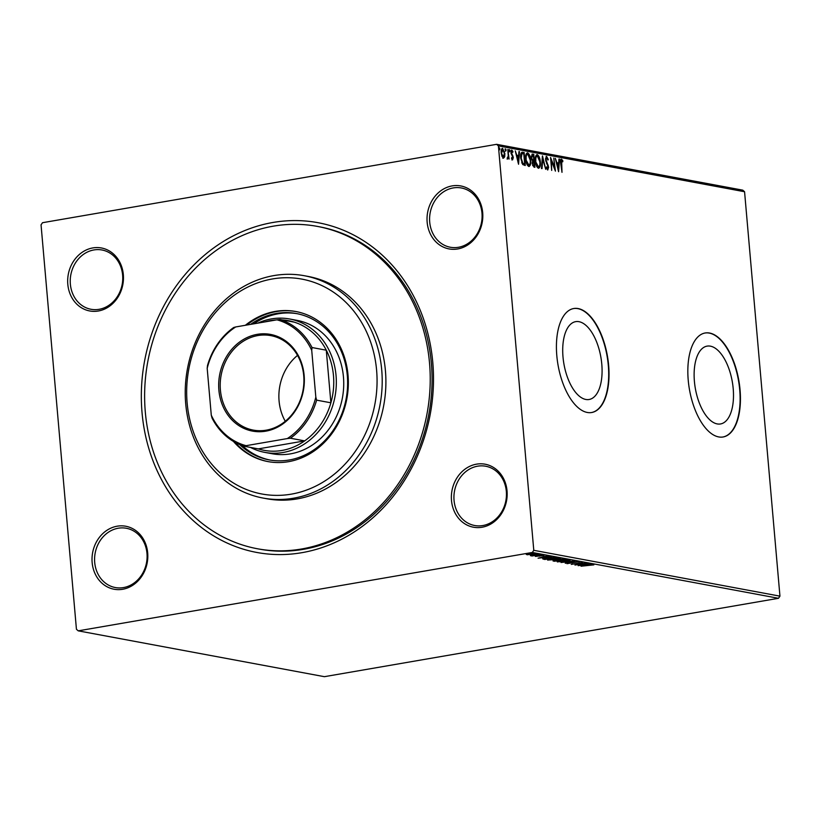 <?xml version="1.0" encoding="UTF-8"?>
<svg xmlns="http://www.w3.org/2000/svg" width="821" height="821" viewBox="0 0 821 821"><rect width="100%" height="100%" fill="white"/><g stroke="black" fill="none" stroke-linecap="round" stroke-linejoin="round"><path stroke-width="1.23" d="M142.043 412.676A167.71 145.286 100.5 0 1 272.972 222.47A167.71 145.286 100.5 0 1 432.79 362.492A167.71 145.286 100.5 0 1 301.861 552.687A167.71 145.286 100.5 0 1 142.043 412.676M257.414 548.756L259.262 549.095A163.943 142.012 -79.5 0 0 431.374 363.395A163.943 142.012 -79.5 0 0 319.277 226.76L317.429 226.411A163.943 142.012 100.5 0 1 429.527 363.056A163.943 142.012 100.5 0 1 257.414 548.756A163.943 142.012 100.5 0 1 145.317 412.111A163.943 142.012 100.5 0 1 317.429 226.411M451.499 500.502A32.029 27.75 100.5 0 1 476.508 464.163A32.029 27.75 100.5 0 1 507.039 490.907A32.029 27.75 100.5 0 1 482.03 527.246A32.029 27.75 100.5 0 1 451.499 500.502M506.331 491.369A30.151 26.118 -79.5 0 0 485.714 466.236A30.151 26.118 -79.5 0 0 454.054 500.389A30.151 26.118 -79.5 0 0 474.671 525.512A30.151 26.118 -79.5 0 0 506.331 491.369M92.147 562.529A32.029 27.75 100.5 0 1 117.157 526.199A32.029 27.75 100.5 0 1 147.688 552.943A32.029 27.75 100.5 0 1 122.678 589.273A32.029 27.75 100.5 0 1 92.147 562.529M146.98 553.395A30.151 26.118 -79.5 0 0 126.362 528.272A30.151 26.118 -79.5 0 0 94.702 562.416A30.151 26.118 -79.5 0 0 115.32 587.549A30.151 26.118 -79.5 0 0 146.98 553.395M67.804 284.251A32.029 27.75 100.5 0 1 92.814 247.921A32.029 27.75 100.5 0 1 123.335 274.666A32.029 27.75 100.5 0 1 98.325 311.005A32.029 27.75 100.5 0 1 67.804 284.251M122.627 275.127A30.151 26.118 -79.5 0 0 102.02 249.995A30.151 26.118 -79.5 0 0 70.36 284.148A30.151 26.118 -79.5 0 0 90.977 309.271A30.151 26.118 -79.5 0 0 122.627 275.127M427.156 222.224A32.029 27.75 100.5 0 1 452.166 185.895A32.029 27.75 100.5 0 1 482.686 212.639A32.029 27.75 100.5 0 1 457.677 248.968A32.029 27.75 100.5 0 1 427.156 222.224M481.978 213.091A30.151 26.118 -79.5 0 0 461.361 187.968A30.151 26.118 -79.5 0 0 429.711 222.111A30.151 26.118 -79.5 0 0 450.329 247.244A30.151 26.118 -79.5 0 0 481.978 213.091M733.204 388.651A39.5 18.78 80.2 0 0 707.097 346.123A39.5 18.78 80.2 0 0 694.412 381.426A39.5 18.78 80.2 0 0 720.53 423.954A39.5 18.78 80.2 0 0 733.204 388.651M601.793 364.185A39.5 18.78 80.2 0 0 575.685 321.647A39.5 18.78 80.2 0 0 563.001 356.961A39.5 18.78 80.2 0 0 589.119 399.488A39.5 18.78 80.2 0 0 601.793 364.185M608.638 365.335A52.76 25.092 80.2 0 0 573.756 308.522A52.76 25.092 80.2 0 0 556.812 355.688A52.76 25.092 80.2 0 0 591.705 412.511A52.76 25.092 80.2 0 0 608.638 365.335M591.541 412.532A52.76 25.092 80.2 0 0 608.31 365.396A52.76 25.092 80.2 0 0 573.592 308.552M740.049 389.811A52.76 25.092 80.2 0 0 705.157 332.987A52.76 25.092 80.2 0 0 688.224 380.154A52.76 25.092 80.2 0 0 723.116 436.977A52.76 25.092 80.2 0 0 740.049 389.811M722.952 436.998A52.76 25.092 80.2 0 0 739.721 389.862A52.76 25.092 80.2 0 0 705.003 333.018M78.231 630.846L76.435 629.266L41.05 224.841L42.518 222.707L496.613 144.322L742.769 190.154L744.565 191.734L779.95 596.159L778.482 598.293L324.387 676.678L78.231 630.846L532.316 552.461L533.783 550.316L779.95 596.159M534.902 553.467C535.631 553.785 534.81 554.144 532.429 554.555L526.282 554.473L535.302 553.662M540.403 554.544L532.049 555.991L530.438 555.643L540.403 554.544M535.323 556.392L543.984 555.571L535.579 556.279M542.927 555.653L543.102 555.14M542.712 558.865L546.704 557.726L556.258 557.5L544.826 559.481L542.712 558.896M553.508 560.64L553.549 561.102C552.646 560.897 553.097 560.64 554.883 560.333L559.83 559.327L565.895 559.296L554.462 561.266L553.015 560.897M574.618 560.917L565.259 563.278L571.816 561.39L561.02 562.488L574.618 560.917M585.907 563.021L574.977 565.084L580.262 563.011L571.242 564.396L582.674 562.416L577.409 564.489L585.907 563.021M589.139 565.002L581.042 566.213L593.85 564.869L589.129 564.817M778.482 598.293L532.316 552.461M578.128 565.679L587.405 563.298L584.952 564.16L591.643 564.089L578.128 565.638M579.021 561.636L566.962 563.699L574.556 561.913L579.308 561.78M566.942 563.401L567.65 563.134M568.737 563.083L568.142 563.504M557.633 561.338L557.685 561.975C556.679 561.533 557.839 561.03 561.174 560.466L569.671 559.891C570.636 560.333 569.487 560.825 566.213 561.39L557.131 561.718M569.671 559.891L570.205 560.148M547.997 559.542L548.059 560.179C547.043 559.737 548.202 559.234 551.538 558.68L560.035 558.095C561.01 558.537 559.85 559.039 556.576 559.594L547.504 559.922M560.035 558.095L560.569 558.352M538.104 558.218L547.371 555.848L544.918 556.71L551.609 556.638L538.094 558.188M541.152 554.729L541.706 554.739M539.797 554.965L540.341 554.832M537.334 554.021L537.888 554.031M535.969 554.247L536.524 554.113M531.105 552.861L531.659 552.872M529.74 553.087L530.294 552.954M504.689 156.842L503.478 158.166L502 156.349L501.221 152.891C500.974 150.192 501.436 148.683 502.616 148.344L504.874 153.568L504.689 156.842L502.832 158.279M507.47 157.858L508.271 155.898L507.789 149.473L509.112 159.048L508.497 157.56L507.768 158.966L507.819 157.806L507.162 157.919M511.688 158.761L512.448 158.689L512.817 157.499L511.001 152.603L511.811 150.058L512.951 151.526L512.745 152.357L511.965 151.228L511.493 152.644L513.31 157.55L512.581 159.859L511.504 158.33L511.719 157.57L512.52 158.689L511.924 158.781M511.965 151.228L510.98 151.577M521.745 152.316L524.147 152.511L525.286 165.503L522.72 164.559L520.709 158.104C520.309 154.338 520.955 152.388 522.638 152.234L522.053 152.224M533.783 154.307L534.912 167.299L533.999 167.125L532.224 163.625L532.593 160.978L531.279 157.468L532.49 154.071L533.783 154.307L533.127 154.42L533.219 155.518M542.496 155.928L545.708 169.3L542.732 159.058L542.024 168.613L541.48 168.521L542.414 155.949M553.795 158.032L555.427 171.117L551.343 160.824L551.691 170.419L550.552 157.437L554.637 167.7L553.795 158.032M561.636 160.475L561.995 172.338L560.722 163.471C560.322 161.08 560.579 159.633 561.513 159.141L562.867 160.875L562.703 161.819L561.636 160.475L560.589 160.947M744.565 191.734L498.409 145.902L533.783 550.316M558.588 171.702L555.294 158.309L556.864 162.702L558.68 163.04L558.988 158.997L559.522 159.1L558.588 171.702M546.735 157.704L546.016 159.736L548.633 167.197L547.74 170.009L546.293 167.576L546.622 166.858L547.628 168.685L548.141 167.156L545.524 159.623L546.581 156.359L548.284 159.469L547.935 160.054L546.735 157.704L545.503 158.289M546.653 168.551L547.186 168.757M540.321 161.86C540.68 165.565 540.064 167.71 538.463 168.284C536.677 167.166 535.641 164.734 535.343 160.988C534.994 157.273 535.62 155.159 537.232 154.625C538.997 155.754 540.023 158.166 540.321 161.86L539.838 161.942M536.883 154.615L538.494 156.975M530.694 160.064C531.054 163.779 530.428 165.914 528.827 166.489C527.051 165.37 526.004 162.938 525.707 159.202C525.358 155.487 525.984 153.363 527.595 152.829C529.36 153.958 530.387 156.37 530.694 160.064L530.202 160.146M529.145 166.499L530.007 163.646M527.256 152.829L528.868 155.19M518.554 164.251L515.26 150.859L516.83 155.251L518.656 155.59L518.954 151.546L519.498 151.649L518.554 164.251M509.944 150.766L509.625 151.772L509.431 149.607L509.944 150.766L508.969 151.885M506.126 150.058L505.798 151.064L505.613 148.899L506.126 150.058L505.151 151.177M499.897 148.899L499.568 149.904L499.384 147.739L499.897 148.899L498.922 150.017M498.409 145.902L496.613 144.322M560.856 159.253L562.867 160.875M560.887 160.588L561.461 160.506M556.381 162.845L558.68 163.04M558.968 159.202L559.522 159.1M558.588 163.061L558.496 164.313M558.177 168.582L558.075 169.906M557.192 164.077L558.27 168.562L558.588 164.333L556.7 164.159M554.473 167.73L554.606 169.229M550.727 159.407L551.281 160.834M554.052 167.802L554.637 167.7M546.078 156.524L547.125 158.012M545.944 157.817L546.478 157.745M545.78 161.132L546.293 161.039M546.529 163.153L547.556 165.288M547.617 165.267L548.202 165.175M547.997 168.438L547.556 169.947M542.271 157.827L542.578 159.089M542.178 159.151L542.732 159.058M539.633 165.442L538.443 168.274M536.708 156.072L535.384 157.529M536.462 165.904L538.155 166.981M535.364 161.173L538.566 166.95L537.909 167.063M537.673 167.063L538.33 166.95C539.613 166.478 540.115 164.754 539.828 161.768L537.365 155.959L536.441 156.062M537.365 155.959C536.062 156.38 535.549 158.084 535.846 161.09M533.65 160.403L533.763 161.675M534.132 165.904L534.245 167.166M531.905 154.194L533.127 154.42M531.844 159.879L533.824 160.372L533.404 155.549L531.259 156.041M532.613 165.585L534.307 165.873L533.937 161.706L532.234 162.106M533.137 165.883L534.307 165.873M532.244 163.779L533.783 165.77M533.681 161.665L532.726 163.697M532.111 160.136L533.824 160.372M531.3 157.642L532.767 160.023M532.829 155.446L531.782 157.56M527.082 154.276L525.748 155.733M526.825 164.108L528.519 165.185M525.727 159.377L528.929 165.154L528.272 165.267M528.036 165.267L528.693 165.154C529.986 164.682 530.479 162.958 530.192 159.972L527.729 154.163L526.805 154.276M527.729 154.163C526.425 154.584 525.912 156.288 526.21 159.295M521.992 152.347L524.147 152.511M523.49 152.624L523.593 153.722M524.496 164.108L524.609 165.38M521.694 162.804L524.67 164.077L523.767 153.753L521.93 153.732L521.212 158.196L522.874 163.389L524.67 164.077M523.234 153.65L521.273 153.845L522.577 153.763L521.273 153.845L520.699 154.892M522.218 163.502L522.874 163.389M516.347 155.395L518.656 155.59M518.934 151.741L519.498 151.649M518.554 155.6L518.462 156.862M518.143 161.121L518.041 162.455M517.158 156.616L518.246 161.111L518.554 156.883L516.666 156.708M511.155 150.171L512.294 151.639M512.396 151.628L512.951 151.526M511.216 151.341L511.801 151.259M511.165 153.66L511.688 153.568M511.042 153.681L512.304 154.646M511.657 154.759L512.376 156.164M512.417 156.164L513.022 156.052M512.663 157.663L511.924 159.972M508.774 149.72L509.287 150.879M508.24 156.637L508.322 157.591M507.84 157.673L507.111 159.079M504.956 149.012L505.469 150.171M502.031 148.478L503.314 149.945M504.197 156.154L504.032 156.955M502.38 149.566L501.262 150.356M502.134 156.657L503.057 157.057M501.241 153.055L503.55 157.006L502.904 157.119M502.729 157.119L503.376 157.006L504.381 153.465L502.719 149.504L501.877 149.617M502.719 149.504L501.723 152.973M498.727 147.852L499.24 149.012M583.988 564.396L580.847 565.197L585.383 564.663L583.967 564.171M572.227 562.59L572.278 563.114M558.413 561.318L557.818 561.266M569.446 559.86L568.912 560.035M561.667 560.558C559.029 561.01 558.085 561.41 558.834 561.769L565.71 561.297C568.327 560.856 569.271 560.456 568.512 560.096L561.656 560.384M558.372 560.825L558.834 561.769M568.491 559.789L568.932 560.291L568.861 559.553M555.386 560.25L554.616 560.876L555.14 560.979L558.803 560.343L558.639 559.583M558.485 559.624L558.547 560.291L554.616 560.876M559.727 560.096L564.222 559.409L560.322 559.419L559.06 559.922L559.727 560.096M558.947 559.111L559.06 559.922M548.787 559.522L548.182 559.47M559.819 558.064L559.275 558.249M552.03 558.773C549.393 559.214 548.449 559.614 549.208 559.973L556.074 559.501C558.701 559.06 559.635 558.66 558.875 558.301L552.02 558.598M548.746 559.039L549.208 559.973M558.855 558.003L559.296 558.506L559.234 557.757M544.025 558.598L542.65 558.198M545.503 559.183L554.596 557.613L547.197 557.818L544.066 558.793L545.503 559.183M543.974 558.003L544.066 558.793M543.964 556.946L540.823 557.736L545.349 557.202L543.943 556.71M539.571 555.632L539.623 556.207M529.278 553.97L527.277 554.791L533.876 553.652L529.258 553.795M526.949 553.918L527.277 554.791M376.603 370.199A109.296 94.682 -79.5 0 0 272.449 278.955A109.296 94.682 -79.5 0 0 187.126 402.906A109.296 94.682 -79.5 0 0 291.281 494.15A109.296 94.682 -79.5 0 0 376.603 370.199M185.71 403.809A113.062 97.945 100.5 0 1 304.417 275.743A113.062 97.945 100.5 0 1 381.724 369.973A113.062 97.945 100.5 0 1 263.018 498.049A113.062 97.945 100.5 0 1 185.71 403.809M264.824 452.381L272.223 453.756A67.835 58.763 -79.5 0 0 343.445 376.911A67.835 58.763 -79.5 0 0 297.058 320.375L289.659 319A67.835 58.763 100.5 0 1 336.046 375.536A67.835 58.763 100.5 0 1 264.824 452.381A67.835 58.763 100.5 0 1 250.456 447.404M242.277 445.608A74.434 64.479 -79.5 0 0 270.099 460.058M250.59 324.377A74.434 64.479 100.5 0 1 296.412 313.55A74.434 64.479 100.5 0 1 347.314 375.587A74.434 64.479 100.5 0 1 269.165 459.893A74.434 64.479 100.5 0 1 239.742 444.623M233.462 441.441A76.312 66.111 -79.5 0 0 267.892 461.576A76.312 66.111 -79.5 0 0 348.022 375.125A76.312 66.111 -79.5 0 0 295.837 311.518A76.312 66.111 -79.5 0 0 245.356 325.28M235.022 442.334A76.312 66.111 -79.5 0 0 268.364 461.659M263.018 498.049L266.722 498.737A113.062 97.945 -79.5 0 0 385.418 370.661A113.062 97.945 -79.5 0 0 308.111 276.431L304.417 275.743M296.299 311.611A76.312 66.111 -79.5 0 0 246.813 325.034M297.335 313.725A74.434 64.479 -79.5 0 0 253.71 323.843M218.879 390.119A49.178 42.61 100.5 0 1 257.271 334.342A49.178 42.61 100.5 0 1 304.139 375.402A49.178 42.61 100.5 0 1 265.747 431.179A49.178 42.61 100.5 0 1 218.879 390.119M303.719 375.669A48.049 41.625 -79.5 0 0 270.858 335.625A48.049 41.625 -79.5 0 0 220.408 390.057A48.049 41.625 -79.5 0 0 253.268 430.101A48.049 41.625 -79.5 0 0 303.719 375.669M297.53 355.39A48.049 41.625 -79.5 0 0 279.078 400.976A48.049 41.625 -79.5 0 0 285.267 421.255M246.084 445.68L244.094 446.224A65.957 57.131 100.5 0 1 212.095 418.187L211.284 415.2A64.818 56.156 -79.5 0 0 246.084 445.68L287.319 438.568A64.818 56.156 -79.5 0 0 315.828 397.159L316.629 400.145A65.957 57.131 100.5 0 1 290.408 438.229L304.663 440.887L258.348 448.882A65.957 57.131 -79.5 0 0 304.663 440.887A65.957 57.131 -79.5 0 0 330.884 402.793A65.957 57.131 -79.5 0 0 333.48 375.649A65.957 57.131 -79.5 0 0 326.286 350.187A65.957 57.131 -79.5 0 0 294.277 322.15A65.957 57.131 -79.5 0 0 281.162 319.872M276.431 319.923A65.957 57.131 -79.5 0 0 264.896 321.914M316.629 400.145L330.884 402.793L326.286 350.187L312.031 347.54L311.723 350.321A64.818 56.156 -79.5 0 0 276.934 319.831L235.689 326.953A64.818 56.156 -79.5 0 0 207.19 368.362L211.284 415.2M257.784 323.146A67.835 58.763 100.5 0 1 289.659 319M207.19 368.362L207.487 365.581A65.957 57.131 100.5 0 1 233.708 327.497L235.689 326.953M258.348 448.882L244.094 446.224M290.408 438.229L287.319 438.568M315.828 397.159L311.723 350.321M276.934 319.831L280.023 319.502A65.957 57.131 100.5 0 1 312.031 347.54M294.277 322.15L280.023 319.502M546.653 163.379L547.299 163.266M532.911 160.444L533.568 160.331M523.685 164.128L524.342 164.015M543.779 558.547L543.851 559.296M522.248 153.609L521.592 153.722M567.988 563.422L567.927 562.683M554.308 560.753L554.247 560.014M536.236 556.412L536.164 555.673M543.266 555.448L543.194 554.698M531.567 555.55L531.495 554.811"/></g></svg>
